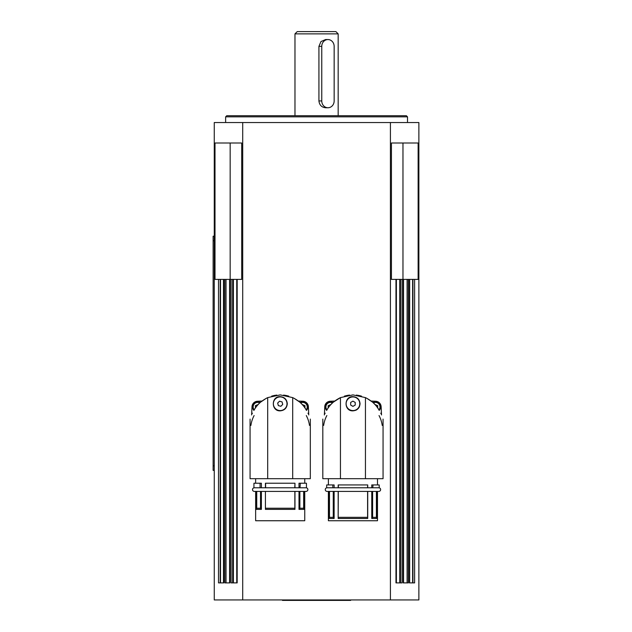 <?xml version="1.0" encoding="UTF-8"?>
<svg xmlns="http://www.w3.org/2000/svg" width="632" height="632" viewBox="0 0 632 632"><rect width="100%" height="100%" fill="white"/><g stroke="black" fill="none" stroke-linecap="round" stroke-linejoin="round"><path stroke-width="0.95" d="M378.805 487.778A1.817 1.817 0 0 1 380.622 489.595A1.817 1.817 0 0 1 378.805 491.412L327.084 491.412A1.817 1.817 0 0 1 325.267 489.595A1.817 1.817 0 0 1 327.084 487.778M306.054 487.778A1.817 1.817 0 0 1 307.871 489.595A1.817 1.817 0 0 1 306.054 491.412L254.333 491.412A1.817 1.817 0 0 1 252.516 489.595A1.817 1.817 0 0 1 254.333 487.778M260.226 402.497A5.111 5.111 0 0 0 253.914 410.389A5.111 5.111 0 0 1 257.69 401.818M332.977 402.497A5.111 5.111 0 0 0 326.665 410.389A5.111 5.111 0 0 1 330.433 401.818M359.766 403.753A6.818 6.818 0 0 1 352.94 410.571A6.818 6.818 0 0 1 346.123 403.753A6.818 6.818 0 0 1 352.94 396.935A6.818 6.818 0 0 1 359.766 403.753M379.042 410.136L378.513 409.188C375.85 404.527 371.498 400.672 365.446 397.615L365.446 478.685L383.063 478.685L383.063 419.095M352.94 410.855C343.776 411.29 343.776 396.209 352.94 396.651C357.254 397.07 359.624 399.44 360.05 403.753C359.624 408.067 357.254 410.437 352.94 410.855M372.619 491.412L372.619 517.332L371.75 518.469L376.814 518.469L376.814 491.412L377.494 491.412L377.494 520.744L328.387 520.744L328.387 491.412L329.485 491.412L329.485 517.332L333.262 517.332L333.262 491.412L329.485 491.412M371.75 518.469L371.75 491.412M338.294 491.412L338.167 518.469L367.721 518.469L367.721 491.412M338.294 517.332L367.587 517.332L367.587 491.412M367.721 518.469L367.587 517.332M367.721 487.778L367.721 484.934L367.524 487.778L338.317 487.778M371.75 487.778L371.75 484.934L373.054 484.934L372.754 487.778M338.167 487.778L338.167 484.934L367.524 484.934M366.813 398.286L372.367 402.023A6.818 6.818 0 0 0 372.367 402.031A30.012 30.012 0 0 1 378.513 409.188M326.815 410.136L326.807 410.136C321.601 421.252 321.601 421.252 326.807 410.136C321.601 421.252 321.601 421.252 326.807 410.136L327.376 409.188A30.012 30.012 0 0 1 333.514 402.023L340.443 397.615L340.443 478.685L322.818 478.685L322.818 419.095M356.353 395.079L358.605 395.427M358.905 395.482L361.465 396.122M379.066 410.136L379.082 410.136C384.28 421.252 384.28 421.252 379.082 410.136C384.28 421.252 384.28 421.252 379.082 410.136L379.066 410.136M286.786 402.007A6.818 6.818 0 0 1 281.943 410.342A6.818 6.818 0 0 1 273.601 405.499A6.818 6.818 0 0 1 278.451 397.157A6.818 6.818 0 0 1 286.786 402.007M306.291 410.136L305.762 409.188C303.099 404.527 298.746 400.672 292.695 397.615L292.695 478.685L310.32 478.685L310.32 419.095M280.197 410.855C271.033 411.29 271.033 396.209 280.197 396.651C284.511 397.07 286.873 399.44 287.299 403.753C286.873 408.067 284.511 410.437 280.197 410.855M299.876 491.412L299.876 508.239L298.999 509.376L304.063 509.376L304.063 491.412L304.75 491.412L304.75 520.744L255.644 520.744L255.644 491.412M298.999 509.376L298.999 491.412M265.416 509.376L265.416 491.412L265.416 509.376L294.97 509.376L294.97 491.412M265.551 508.239L294.844 508.239L294.844 491.412M294.97 509.376L294.844 508.239M294.97 487.778L294.97 483.227L294.773 487.778L265.416 487.778L265.416 483.227L294.773 483.227M298.999 487.778L298.999 483.227L300.311 483.227L300.002 487.778M294.07 398.286L299.623 402.023A6.818 6.818 0 0 0 299.623 402.031A30.012 30.012 0 0 1 305.762 409.188M254.072 410.136L254.056 410.136C248.858 421.252 248.858 421.252 254.056 410.136C248.858 421.252 248.858 421.252 254.056 410.136L254.625 409.188A30.012 30.012 0 0 1 260.763 402.023L266.317 398.286M283.602 395.079L285.854 395.427M286.154 395.482L288.713 396.122M306.315 410.136L306.33 410.136C311.529 421.252 311.529 421.252 306.33 410.136C311.529 421.252 311.529 421.252 306.33 410.136L306.315 410.136M407.506 116.849L406.368 115.711L226.77 115.711L225.632 116.849L407.506 116.849L407.506 122.537M413.802 279.399L391.429 279.399L391.429 142.998L418.131 142.998L418.131 279.399L413.802 279.399M229.582 582.894L229.582 279.399L215.006 279.399L215.006 142.998L241.708 142.998L241.708 279.399L229.613 279.399M307.816 406.937A5.111 5.111 0 0 1 306.473 410.389A5.111 5.111 0 0 0 300.161 402.497M380.567 406.937A5.111 5.111 0 0 1 379.224 410.389A5.111 5.111 0 0 0 372.912 402.497M334.154 100.938A6.818 6.202 -90 0 1 332.337 105.757A6.818 6.202 -90 0 1 327.953 107.756A6.818 6.202 -90 0 1 321.759 100.938L321.759 46.381A6.818 6.202 -90 0 1 323.576 41.554A6.818 6.202 -90 0 1 327.953 39.555A6.818 6.202 -90 0 1 334.154 46.381L334.154 100.938M327.953 107.756L325.583 107.756C321.664 107.353 319.444 105.078 318.923 100.938L318.923 46.381L320.969 41.554L325.583 39.555L327.953 39.555M294.97 33.875L338.167 33.875L335.892 31.6L297.245 31.6L294.97 33.875L294.97 115.711M282.465 599.942L282.465 600.4L350.665 600.4L350.665 599.942M213.126 236.202L214.264 236.202L213.126 236.202L213.126 470.366L214.264 470.366L213.126 470.366M375.013 404.559L377.723 405.626L377.723 407.972M302.262 404.559L304.972 405.626L304.972 407.972M390.418 599.942L390.418 122.537L418.874 122.537L418.874 599.942L214.264 599.942L214.264 122.537L242.72 122.537L242.72 599.942M223.475 279.399L223.475 582.894M403.524 279.399L403.556 582.894M396.39 279.399L396.39 582.894M390.418 122.537L242.72 122.537M237.166 279.399L237.166 582.894L231.075 582.894L231.075 279.399M229.937 279.399L229.937 582.894L224.842 582.894L224.842 279.399M223.775 279.399L223.775 582.894L218.514 582.894L218.514 279.399M414.624 279.399L414.624 582.894L409.362 582.894L409.362 279.399M408.296 279.399L408.296 582.894L403.2 582.894L403.2 279.399M402.063 279.399L402.063 582.894L395.972 582.894L395.972 279.399M302.965 401.257L298.407 401.043L302.965 401.257A5.68 5.68 0 0 1 308.377 406.668L308.764 414.963L308.377 406.668M252.01 406.668L251.623 414.963L252.01 406.668A5.68 5.68 0 0 1 257.422 401.257L261.98 401.043L257.422 401.257M251.623 414.963A2.726 2.726 -87.3 0 1 252.429 413.202M307.958 413.202A2.726 2.726 -92.7 0 1 308.764 414.963M254.111 415.556A29.554 29.554 0 0 0 250.912 425.415M309.475 425.415A29.554 29.554 0 0 0 306.283 415.556M271.673 396.122L274.233 395.482M274.533 395.427L276.784 395.079M265.614 483.227L265.614 487.778L260.076 487.778L260.076 483.227L261.387 483.227L261.387 487.778L253.938 487.778L253.938 483.227L260.076 483.227M292.695 397.615L280.197 394.889L267.692 397.615L267.692 478.685L250.075 478.685L250.075 419.095M267.692 478.685L292.695 478.685M261.387 491.412L261.387 509.376L260.518 508.239L260.518 491.412L265.416 491.412M265.551 491.412L280.197 491.412M256.734 491.412L256.734 508.239L260.518 508.239M294.82 487.778L306.449 487.778L306.449 483.227L300.311 483.227M299.876 508.239L303.652 508.239L303.652 491.412L304.063 491.412M256.734 508.239L256.323 509.376L256.323 491.412M261.387 509.376L256.323 509.376M304.063 509.376L303.652 508.239M267.692 397.615C261.64 400.672 257.287 404.527 254.625 409.188M282.054 401.905L282.725 404.44L280.869 406.289L278.333 405.602L277.661 403.066L279.526 401.217L282.054 401.905M324.761 406.668L324.374 414.963L324.761 406.668A5.68 5.68 0 0 1 330.173 401.257L334.731 401.043L330.173 401.257M381.128 406.668L381.515 414.963L381.128 406.668A5.68 5.68 0 0 0 375.716 401.257L371.158 401.043M324.374 414.963A2.726 2.726 -87.3 0 1 325.18 413.202M380.709 413.202A2.726 2.726 -92.7 0 1 381.515 414.963M326.855 415.556A29.554 29.554 0 0 0 323.663 425.415M382.218 425.415A29.554 29.554 0 0 0 379.026 415.556M344.424 396.122L346.984 395.482M347.276 395.427L349.536 395.079M338.357 484.934L338.357 487.778L332.827 487.778L332.827 484.934L334.13 484.934L334.13 487.778M340.443 478.685L365.446 478.685M334.13 491.412L334.13 518.469L333.262 517.332M333.135 487.778L326.689 487.778L326.689 484.934L332.827 484.934M338.167 518.469L338.167 491.412M367.571 487.778L379.2 487.778L379.2 484.934L373.054 484.934M372.619 517.332L376.396 517.332L376.396 491.412L376.814 491.412M329.485 517.332L329.075 518.469L329.075 491.412M334.13 518.469L329.075 518.469M376.814 518.469L376.396 517.332M365.446 397.615L352.94 394.889L340.443 397.615C334.391 400.672 330.038 404.527 327.376 409.188M359.505 406.471A7.102 7.102 0 0 1 355.666 410.318M355.216 402.442L355.216 405.065L352.94 406.376L350.665 405.065L350.665 402.442L352.94 401.13L355.216 402.442M328.166 407.972L328.166 405.626L330.876 404.559M255.415 407.972L255.415 405.626L258.125 404.559M254.214 409.868A4.55 4.55 0 0 1 259.784 402.9M326.965 409.868A4.55 4.55 0 0 1 332.527 402.9M226.035 582.894L226.035 279.399M412.941 279.399L412.941 582.894M220.197 582.894L220.197 279.399M232.647 582.894L232.647 279.399M407.103 279.399L407.103 582.894M400.49 279.399L400.49 582.894M300.611 402.9A4.55 4.55 0 0 1 306.172 409.868M373.354 402.9A4.55 4.55 0 0 1 378.923 409.868M318.923 46.381L321.759 46.381M214.264 465.816L213.126 465.816M214.264 240.752L213.126 240.752M321.759 100.938L318.923 100.938M412.617 279.399L412.617 582.894M233.382 279.399L233.382 582.894M399.756 279.399L399.756 582.894M220.521 279.399L220.521 582.894M402.971 142.998L402.971 279.399M230.167 142.998L230.167 279.399M377.494 484.934L377.494 478.685M304.75 483.227L304.75 478.685M236.747 279.399L236.747 582.894M225.632 116.849L225.632 122.537M409.662 279.399L409.662 582.894M338.167 33.875L338.167 115.711M255.644 483.227L255.644 478.685M328.387 484.934L328.387 478.685"/></g></svg>

